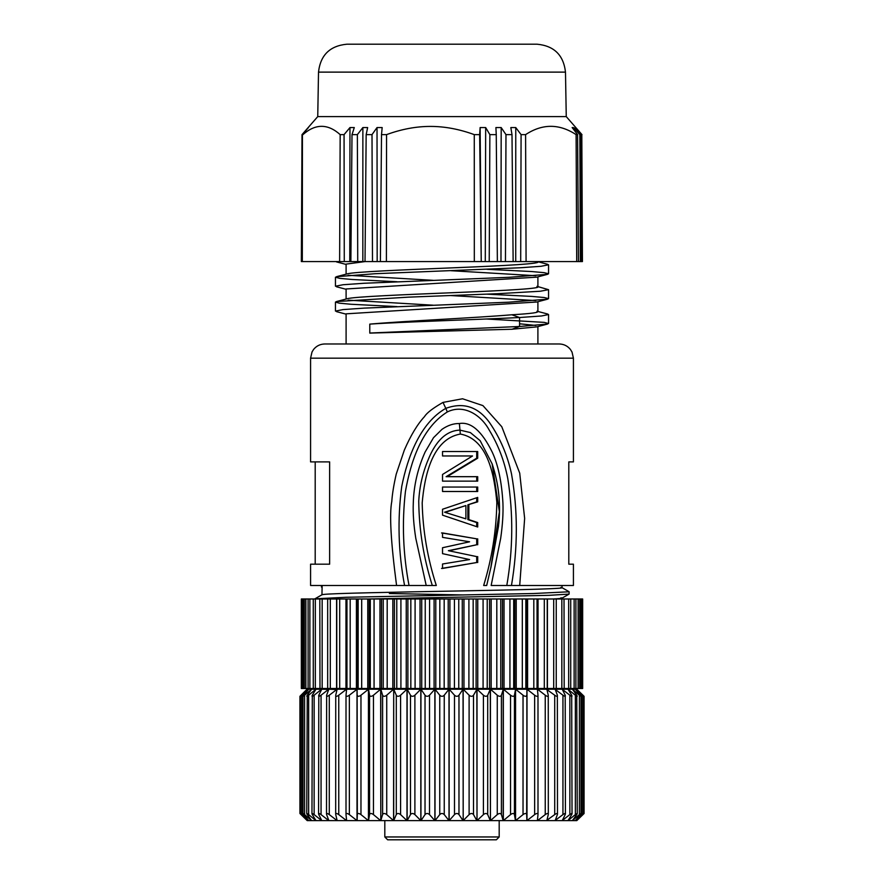 <?xml version="1.0" encoding="UTF-8"?>
<svg xmlns="http://www.w3.org/2000/svg" width="884" height="884" viewBox="0 0 884 884"><rect width="100%" height="100%" fill="white"/><g stroke="black" fill="none" stroke-linecap="round" stroke-linejoin="round"><path stroke-width="1.33" d="M314.958 598.822L346.13 597.275L533.549 593.518L569.152 591.783L569.086 594.103L548.997 595.33L368.241 598.987M463.525 594.954L389.369 593.518M552.832 598.987C561.108 598.59 563.793 598.181 560.887 597.783M560.876 587.407C571.285 588.589 522.455 589.783 458.708 590.965C395.369 592.147 330.583 593.33 323.113 594.512L322.052 594.755M486.686 585.495L490.786 567.882L499.394 511.781L492.112 463.835L480.156 440.685L470.365 432.574L459.978 430.121L459.382 423.535C453.614 423.392 447.834 425.314 442.044 429.293L433.514 437.691L425.082 452.089C417.712 468.564 413.778 485.559 413.292 503.073C412.85 513.173 413.679 524.93 415.789 538.334L426.21 585.495L436.309 585.495C427.547 558.379 422.839 530.864 422.187 502.952C424.408 477.338 431.712 439.083 460.343 434.066C488.498 439.127 494.51 476.951 496.83 502.366C496.377 530.477 491.979 558.191 483.659 585.495L486.587 585.495M321.953 594.788L322.141 585.495L404.574 585.495C398.286 552.246 397.347 519.195 401.756 486.344C407.59 456.851 420.386 422.795 445.801 408.364L443.006 402.397C432.928 408.165 426.773 412.894 424.541 416.574C417.48 424.165 410.728 435.37 404.297 450.188L396.242 474.078C393.778 484.819 392.297 493.935 391.789 501.427C389.28 514.212 390.872 542.235 396.573 585.495L387.59 585.495M562.047 587.727L562.047 585.495L511.46 585.495L573.418 585.495L573.418 564.18L568.799 564.18L573.418 564.18M485.88 585.495L483.659 585.495M322.13 586.821L321.444 587.031L321.456 585.495M573.418 461.89L568.799 461.89L573.418 461.89L573.418 358.175L310.582 358.175L310.582 461.89L329.633 461.89L329.633 564.18L310.582 564.18L310.582 585.495L396.573 585.495M315.201 461.89L315.201 564.18M568.799 461.89L568.799 564.18M404.574 585.495L409.038 585.495C403.06 554.146 401.855 522.831 405.424 491.537C410.662 461.923 421.602 428.022 447.326 411.944C463.625 403.866 480.918 414.795 489.084 429.845C498.156 444.685 504.388 460.929 507.781 478.576C513.372 513.814 513.052 549.45 506.797 585.495L511.46 585.495C517.936 547.66 517.947 510.444 511.493 473.813C507.339 454.829 499.968 437.679 489.36 422.331C477.802 406.651 463.282 401.999 445.801 408.364L447.326 411.944M459.382 423.535C470.918 421.535 481.879 431.083 492.244 452.177C498.156 464.873 501.725 481.846 502.93 503.106C503.339 513.25 502.587 524.963 500.698 538.245L491.161 585.495L506.797 585.495M476.708 458.188L477.703 458.188L477.703 451.525L442.53 451.525L476.708 451.525L476.708 458.188L446.111 476.686L477.703 476.686L477.703 481.128L442.53 481.128L476.708 481.128L476.708 476.686M442.53 451.525L442.53 455.967L471.559 455.967M477.703 458.188L447.105 476.686M442.53 481.128L442.53 474.465L472.553 455.967L442.53 455.967M442.53 491.493L476.708 491.493L476.708 487.051L442.53 487.051L477.703 487.051L477.703 491.493L442.53 491.493L442.53 487.051M444.586 512.212L465.89 518.864L444.586 512.212L465.89 505.549L465.89 518.864M465.89 505.549L445.58 512.212M476.708 497.747L476.708 501.847L467.868 504.808L467.868 519.604L476.708 522.566L476.708 526.665M476.708 522.566L477.703 522.566L477.703 527.008L442.53 515.162L442.53 509.25L477.703 497.405L477.703 501.847L467.868 504.808M467.868 519.604L468.851 519.604L468.851 504.808M477.703 522.566L468.851 519.604M476.708 501.847L477.703 501.847M441.536 532.93L476.708 538.842L476.708 544.765L448.387 550.688L476.708 556.6L476.708 562.522L441.536 568.445M476.708 562.522L442.53 568.445L442.53 564.003L469.592 559.561L442.53 553.649L442.53 547.726L469.592 541.804L442.53 537.361L442.53 532.93L476.708 538.842M476.708 556.6L448.387 550.688M477.703 562.522L477.703 556.6M476.708 544.765L449.37 550.688M477.703 544.765L477.703 538.842M460.343 434.066L459.978 430.121C443.138 430.618 433.591 446.475 428.464 459.05C422.751 472.498 419.513 486.52 418.74 501.129C419.082 529.98 423.602 558.102 432.309 585.495M409.038 585.495L426.21 585.495M443.006 402.397L462.531 398.772L482.94 405.612L501.792 426.74L519.715 473.128L524.643 518.378L519.715 585.495M346.097 313.831L346.097 343.975L324.793 343.975L559.207 343.975L537.903 343.975L537.903 326.583M511.825 329.312L519.571 326.483L369.788 333.036M511.814 329.257L369.777 333.102L369.777 324.119C404.695 321.002 475.349 317.886 511.814 314.77L519.571 317.522C475.935 319.721 401.502 321.92 369.777 324.119M519.571 326.505L519.571 317.522L541.527 315.975L548.555 314.538L548.555 323.511M535.826 275.72L450.873 270.692M346.13 264.106L365.191 261.565M346.141 288.969L536.61 277.167M535.826 300.582L450.873 295.554M346.13 313.831L536.621 302.03M535.848 325.445L519.571 323.787M512.013 329.246L536.577 326.892M487.018 269.3L531.615 271.543L544.135 272.659L548.555 273.786L547.384 274.349L508.797 277.322L364.208 283.256L343.025 284.736L335.467 286.217M486.94 294.151L531.615 296.405L544.235 297.521L548.489 298.648L547.295 299.212L508.875 302.184L364.241 308.118L342.915 309.599L335.566 311.08M486.465 319.002L544.268 322.384L548.367 323.511L547.196 324.074L519.571 326.494M380.938 261.565L386.396 261.565L377.17 261.565L377.026 127.561L372.009 134.622L372.495 261.565L377.17 261.565M485.67 127.561L485.283 261.565L489.217 261.565L489.869 134.622L485.67 127.561L480.134 127.561L481.239 261.565L474.321 261.565L481.239 261.565L479.647 134.622L474.277 134.622C459.216 129.13 444.597 126.401 430.42 126.423C416.242 126.401 401.623 129.13 386.562 134.622L386.396 261.565L380.385 261.565L381.512 134.622L382.175 127.561L377.026 127.561M547.384 264.239L548.533 264.802L541.03 266.294L519.914 267.775L375.258 273.708L336.66 276.67L335.611 277.245L339.765 278.361L352.141 279.488L396.971 281.731M537.903 286.604L548.544 289.687L540.367 291.234L497.405 293.72L408.309 297.157L336.55 301.532L335.478 302.096L339.246 303.157L350.992 304.262L397.004 306.593M547.439 313.964L548.555 314.538M536.964 311.223C540.367 312.406 531.991 313.588 511.814 314.77M348.163 300.151L433.116 305.19M536.964 286.361C545.273 288.438 506.278 290.504 455.348 292.582C404.75 294.648 352.992 296.726 347.036 298.792M348.174 275.289L433.116 280.327M537.185 261.565C544.533 263.631 505.151 265.686 454.498 267.753C404.132 269.808 352.97 271.874 347.036 273.93M347.29 44.2L537.074 44.2C554.102 45.813 563.572 55.117 565.484 72.123L318.516 72.123C320.428 55.117 329.898 45.813 346.926 44.2M565.484 72.123L566.257 116.6L317.743 116.6L302.019 134.622L301.698 261.565L302.427 134.622L308.417 127.561L302.019 134.622L301.345 261.565M480.134 127.561L479.647 134.622M489.869 134.622L496.256 134.622L497.372 261.565L505.449 261.565L505.979 134.622L501.184 127.561L495.902 127.561L496.256 134.622M505.979 134.622L512.002 134.622L513.14 261.565L520.687 261.565L521.085 134.622L515.759 127.561L510.83 127.561L512.002 134.622M521.085 134.622L525.593 134.622L526.079 261.565L576.711 261.565L576.103 134.622C559.229 123.572 542.389 123.572 525.593 134.622M576.103 134.622L577.595 134.622L578.467 261.565L580.346 261.565L579.86 134.622L573.396 127.561L572.158 127.561L577.595 134.622M579.86 134.622L580.887 134.622L581.661 261.565L582.434 261.565L581.816 134.622L575.031 127.561L580.887 134.622M581.816 134.622L582.434 261.565M302.427 134.622L302.317 261.565L339.622 261.565L340.174 134.622C327.831 123.572 315.422 123.572 302.958 134.622M340.174 134.622L344.064 134.622L344.274 261.565L350.871 261.565L352.009 134.622L354.285 127.561L349.965 127.561L344.064 134.622M352.009 134.622L357.368 134.622L357.722 261.565L365.015 261.565L366.164 134.622L367.645 127.561L362.871 127.561L357.368 134.622M366.164 134.622L372.009 134.622M381.512 134.622L386.562 134.622M481.239 261.565L485.283 261.565M489.217 261.565L497.372 261.565M501.184 127.561L500.974 261.565M505.449 261.565L513.14 261.565M515.759 127.561L515.726 261.565M520.687 261.565L526.079 261.565M576.711 261.565L578.467 261.565M573.396 127.561L573.407 129.174M580.346 261.565L581.661 261.565M575.539 127.561L575.55 128.18M301.698 261.565L302.317 261.565M339.622 261.565L344.274 261.565M349.965 127.561L349.766 261.565M350.871 261.565L357.722 261.565M362.871 127.561L362.838 261.565M365.015 261.565L372.495 261.565M474.277 134.622L474.321 261.565L386.396 261.565M474.321 261.565L480.73 261.565M582.655 598.987L547.428 598.987L547.428 688.492L582.655 688.492L582.655 598.987M564.014 598.987L564.191 688.492M556.246 598.987L556.246 688.492M547.428 598.987L538.036 598.987L538.036 688.492L547.428 688.492M547.229 598.987L547.229 688.492L547.251 598.987M538.036 598.987L527.593 598.987L527.593 688.492L538.036 688.492M537.052 598.987L537.052 688.492L537.052 598.987M527.593 598.987L516.223 598.987L516.223 688.492L527.593 688.492M526.278 688.492L526.278 598.987M516.223 598.987L504.035 598.987L504.035 688.492L516.223 688.492M514.797 688.492L514.797 598.987M504.035 598.987L491.161 598.987L491.161 688.492L504.035 688.492M502.51 688.492L502.51 598.987M491.161 598.987L477.758 598.987L477.758 688.492L491.161 688.492M489.57 688.492L489.57 598.987M477.758 598.987L463.956 598.987L463.956 688.492L477.758 688.492M476.111 688.492L476.111 598.987M463.956 598.987L449.912 598.987L449.912 688.492L463.956 688.492M462.277 688.492L462.277 598.987M449.912 598.987L435.79 598.987L435.79 688.492L449.912 688.492M448.21 688.492L448.21 598.987M435.79 598.987L421.723 598.987L421.723 688.492L435.79 688.492M434.088 688.492L434.088 598.987M421.723 598.987L407.889 598.987L407.889 688.492L421.723 688.492M420.044 688.492L420.044 598.987M407.889 598.987L394.43 598.987L394.43 688.492L407.889 688.492M406.242 688.492L406.242 598.987M394.43 598.987L381.49 598.987L381.49 688.492L394.43 688.492M392.839 688.492L392.839 598.987M381.49 598.987L369.203 598.987L369.203 688.492L381.49 688.492M379.965 688.492L379.965 598.987M369.203 598.987L357.722 598.987L357.722 688.492L369.203 688.492M367.777 688.492L367.777 598.987M327.754 688.492L357.722 688.492M357.722 598.987L327.754 598.987M356.407 688.492L356.407 598.987M345.964 688.492L345.964 598.987M336.572 688.492L336.572 598.987M327.666 598.987L301.345 598.987L301.345 688.492L327.666 688.492L327.666 598.987M319.986 688.492L319.809 598.987M307.035 689.2L299.93 696.305L299.93 813.512L307.212 820.617L301.035 814.606C299.543 813.136 299.543 813.136 301.035 814.606C299.543 813.136 299.543 813.136 301.035 814.606L301.035 814.009M301.577 814.606L307.223 820.617L308.682 820.617L302.052 814.606C300.383 813.114 300.228 813.114 301.577 814.606C300.228 813.114 300.383 813.114 302.052 814.606L302.052 695.211L308.704 689.2L307.223 689.2L301.577 695.211C300.262 696.68 300.416 696.68 302.052 695.211C300.416 696.68 300.262 696.68 301.577 695.211M303.654 814.606L308.704 820.617L311.61 820.617L304.593 814.606C302.792 813.114 302.483 813.114 303.654 814.606C302.483 813.114 302.792 813.114 304.593 814.606L304.593 695.211L311.61 689.2L308.704 689.2M307.245 814.606L311.654 820.617L315.975 820.617L308.638 814.606C306.726 813.114 306.262 813.114 307.245 814.606L306.726 813.634M312.306 814.606L316.019 820.617L321.71 820.617L314.14 814.606C312.14 813.114 311.533 813.114 312.306 814.606L311.953 813.744M318.804 814.606L321.776 820.617L328.771 820.617L321.058 814.606C318.98 813.114 318.229 813.114 318.804 814.606L318.572 813.877M326.638 814.606L328.848 820.617L337.069 820.617L329.29 814.606C327.168 813.114 326.284 813.114 326.638 814.606L326.516 814.042M335.743 814.606L337.158 820.617L346.517 820.617L338.76 814.606C336.605 813.114 335.6 813.114 335.743 814.606L335.688 814.23M346.009 814.606L346.616 820.617L357.003 820.617L349.357 814.606C347.202 813.114 346.086 813.114 346.009 814.606L346.009 695.211C346.119 696.691 347.235 696.691 349.357 695.211L349.357 814.606M346.009 695.211L346.616 689.2L357.003 689.2L357.003 820.617L354.981 820.617L368.429 820.617L360.97 814.606C358.838 813.114 357.622 813.114 357.324 814.606L357.114 820.617L368.429 820.617L357.114 820.617L357.114 689.2L349.357 695.211M357.324 814.606L357.114 689.2L368.429 689.2L368.429 820.617L380.661 820.617L373.468 814.606C371.391 813.114 370.087 813.114 369.567 814.606L368.551 820.617L380.661 820.617L368.551 820.617L368.551 689.2L360.97 695.211L360.97 814.606M396.297 814.606L393.7 820.617L406.994 820.617L400.585 814.606C398.662 813.114 397.236 813.114 396.297 814.606L396.297 695.211L393.7 689.2L393.568 820.617L380.794 820.617L393.568 820.617L386.728 814.606C384.717 813.114 383.336 813.114 382.606 814.606L380.794 820.617L384.816 820.617L384.816 836.96L499.184 836.96L496.344 839.8L387.656 839.8L384.816 836.96M410.485 814.606L410.485 695.211L407.137 689.2L407.137 820.617L420.839 820.617L414.894 814.606C413.082 813.114 411.613 813.114 410.485 814.606L407.137 820.617L420.817 820.617L420.817 689.2L414.894 695.211L414.894 814.606M425.027 814.606L425.027 695.211L420.95 689.2L420.961 820.617L434.862 820.617L429.502 814.606C427.823 813.114 426.331 813.114 425.027 814.606L420.961 820.617L434.895 820.617L434.862 689.2L429.502 695.211L429.502 814.606M439.746 814.606L439.746 695.211L435.005 689.2L435.005 820.617L448.995 820.617L444.254 814.606C442.718 813.114 441.215 813.114 439.746 814.606L435.005 820.617L449.017 820.617L448.995 689.2L444.254 695.211L444.254 814.606M454.498 814.606L454.498 695.211L449.138 689.2L449.138 820.617L463.061 820.617L458.973 814.606C457.614 813.114 456.122 813.114 454.498 814.606L449.138 820.617L463.083 820.617M469.106 814.606L469.106 695.211L463.172 689.2L463.183 820.617L476.863 820.617L473.515 814.606C472.332 813.114 470.863 813.114 469.106 814.606L463.183 820.617L476.907 820.617M483.415 814.606L483.415 695.211L477.006 689.2L477.006 820.617L490.3 820.617L487.703 814.606C486.719 813.114 485.283 813.114 483.415 814.606L477.006 820.617L490.344 820.617M497.272 814.606L497.272 695.211L490.432 689.2L490.432 820.617L503.206 820.617L501.394 814.606C500.609 813.114 499.239 813.114 497.272 814.606L490.432 820.617L503.25 820.617L499.184 820.617L499.184 836.96M490.432 820.617L490.3 689.2L477.006 689.2L503.206 689.2L503.206 820.617L515.449 820.617L514.433 814.606C513.858 813.114 512.565 813.114 510.532 814.606L503.339 820.617L515.482 820.617L503.339 820.617L503.339 689.2L501.394 695.211L501.394 814.606M510.532 814.606L510.532 695.211L503.339 689.2L515.449 689.2L515.449 820.617L526.886 820.617L526.676 814.606C526.334 813.114 525.107 813.114 523.03 814.606L515.571 820.617L526.919 820.617L515.571 820.617L515.571 689.2L514.433 695.211L514.433 814.606M523.03 814.606L523.03 695.211L515.571 689.2L526.886 689.2L526.886 820.617L537.384 820.617L537.991 814.606C537.87 813.114 536.754 813.114 534.643 814.606L526.997 820.617L529.019 820.617L526.997 820.617L526.997 689.2L526.676 814.606M537.384 820.617L546.842 820.617L548.257 814.606C548.356 813.114 547.351 813.114 545.24 814.606L537.483 820.617L537.483 819.623M546.842 820.617L555.152 820.617L557.362 814.606C557.682 813.114 556.809 813.114 554.71 814.606L546.931 820.241M557.495 814.042L557.362 814.606M555.152 820.617L562.224 820.617L565.196 814.606C565.749 813.114 564.998 813.114 562.942 814.606L555.229 820.407M565.428 813.877L565.196 814.606M562.224 820.617L567.981 820.617L571.694 814.606C572.445 813.114 571.837 813.114 569.86 814.606L562.29 820.485M572.047 813.744L571.694 814.606M567.981 820.617L572.346 820.617L576.755 814.606C577.727 813.114 577.263 813.114 575.362 814.606L568.025 820.54M577.274 813.634L576.755 814.606M582.423 814.606C583.771 813.114 583.606 813.114 581.948 814.606L575.318 820.617L576.777 820.617L582.423 814.606C583.771 813.114 583.606 813.114 581.948 814.606L581.948 695.211L575.307 689.2L580.346 695.211C581.484 696.68 581.175 696.68 579.407 695.211L579.407 814.606L572.39 820.617L575.296 820.617L580.346 814.606C581.506 813.114 581.197 813.114 579.407 814.606C581.197 813.114 581.506 813.114 580.346 814.606M582.965 814.009L582.965 814.606C584.434 813.147 584.434 813.147 582.965 814.606L576.788 820.617L584.07 813.523L584.07 696.305L576.788 689.2L582.965 695.211C584.457 696.691 584.457 696.691 582.965 695.211C584.457 696.691 584.457 696.691 582.965 695.211L582.965 695.807M463.183 820.617L463.039 689.2L406.994 689.2L406.994 820.617L393.7 820.617L393.7 689.2L406.994 689.2L400.585 695.211L400.585 814.606M307.223 689.2L301.035 695.211C299.566 696.669 299.566 696.669 301.035 695.211C299.566 696.669 299.566 696.669 301.035 695.211L301.035 695.807M576.788 689.2L582.423 695.211C583.738 696.68 583.584 696.68 581.948 695.211C583.584 696.68 583.738 696.68 582.423 695.211M576.777 689.2L572.39 689.2L579.407 695.211C581.175 696.68 581.484 696.68 580.346 695.211M572.39 689.2L576.755 695.211C577.705 696.68 577.241 696.68 575.362 695.211L568.025 689.288M577.252 813.545L576.755 695.211M572.346 689.2L567.981 689.2L571.694 695.211C572.434 696.68 571.815 696.68 569.86 695.211L562.29 689.332M572.036 813.611L571.694 695.211M567.981 689.2L562.224 689.2L565.196 695.211C565.749 696.691 564.998 696.691 562.942 695.211L555.229 689.421M565.417 813.733L565.196 695.211M562.224 689.2L555.152 689.2L557.362 695.211C557.693 696.691 556.809 696.691 554.71 695.211L546.931 689.586M557.484 813.888L557.362 695.211M555.152 689.2L546.842 689.2L548.257 695.211C548.367 696.691 547.362 696.691 545.24 695.211L537.483 689.2L537.483 690.205M548.312 814.098L548.257 695.211M537.384 689.2L537.991 695.211C537.881 696.691 536.765 696.691 534.643 695.211L526.997 689.2L537.483 689.2L515.571 689.2L546.842 689.2M538.002 814.363L537.991 695.211M523.03 695.211C525.118 696.691 526.345 696.691 526.676 695.211M510.532 695.211C512.576 696.691 513.88 696.691 514.433 695.211M497.272 695.211C499.25 696.68 500.62 696.68 501.394 695.211M477.006 820.617L476.863 689.2L463.161 689.2L503.339 689.2L490.3 689.2L487.703 695.211L487.703 814.606M483.415 695.211C485.294 696.68 486.73 696.68 487.703 695.211M454.498 695.211C456.144 696.68 457.636 696.68 458.973 695.211L463.039 689.2L435.005 689.2L477.006 689.2L473.515 695.211L473.515 814.606M469.106 695.211C470.874 696.68 472.343 696.68 473.515 695.211M439.746 695.211C441.249 696.691 442.751 696.691 444.254 695.211M425.027 695.211C426.364 696.68 427.856 696.68 429.502 695.211M410.485 695.211C411.646 696.68 413.115 696.68 414.894 695.211M396.297 695.211C397.27 696.68 398.695 696.68 400.585 695.211M382.606 814.606L382.606 695.211L380.794 689.2L393.568 689.2L386.728 695.211L386.728 814.606M382.606 695.211C383.38 696.68 384.75 696.68 386.728 695.211M369.567 814.606L369.567 695.211L368.551 689.2L380.794 689.2L380.794 820.617L380.661 689.2L373.468 695.211L373.468 814.606M369.567 695.211C370.12 696.691 371.413 696.691 373.468 695.211M357.324 695.211C357.655 696.691 358.871 696.691 360.97 695.211M346.616 820.617L346.517 819.623M346.517 690.205L346.517 689.2L338.76 695.211L338.76 814.606M338.76 695.211C336.627 696.691 335.622 696.691 335.743 695.211L335.688 814.131M335.743 695.211L337.158 689.2L329.29 695.211L329.29 814.606M337.069 689.586L328.771 689.2L321.058 695.211L321.058 814.606M329.29 695.211C327.191 696.691 326.307 696.691 326.638 695.211L326.516 813.921M326.638 695.211L328.848 689.2M328.771 689.421L321.71 689.2L314.14 695.211L314.14 814.606M321.058 695.211C319.002 696.691 318.251 696.691 318.804 695.211L318.583 813.755M318.804 695.211L321.776 689.2M321.71 689.332L315.975 689.2L308.638 695.211L308.638 814.606M314.14 695.211C312.174 696.68 311.566 696.68 312.306 695.211L311.964 813.634M312.306 695.211L316.019 689.2M315.975 689.288L311.61 689.2M308.638 695.211C306.759 696.68 306.295 696.68 307.245 695.211L306.748 813.545M307.245 695.211L311.654 689.2M303.654 695.211C302.516 696.68 302.825 696.68 304.593 695.211C302.825 696.68 302.516 696.68 303.654 695.211L308.715 689.2M346.616 689.2L337.158 689.2M341.843 689.2L420.839 689.2L341.843 689.2L344.196 688.492M420.95 689.2L434.895 689.2L420.95 689.2M503.339 689.2L515.571 689.2L503.339 689.2M488.134 839.8L484.399 839.8M479.084 839.8L490.167 839.8M446.166 839.8L437.26 839.8M424.176 839.8L423.16 839.8M438.044 839.8L447.315 839.8M463.978 839.8L464.829 839.8M393.833 839.8L406.485 839.8M580.644 688.492L580.644 598.987M578.136 688.492L578.136 598.987M574.125 688.492L574.125 598.987M568.677 688.492L568.677 598.987M561.837 688.492L561.837 598.987M553.693 688.492L553.693 598.987M544.312 688.492L544.312 598.987M533.814 688.492L533.814 598.987M525.836 598.987L525.836 688.492M522.311 688.492L522.311 598.987M513.703 598.987L513.703 688.492M509.935 688.492L509.935 598.987M500.786 598.987L500.786 688.492M496.808 688.492L496.808 598.987M487.217 598.987L487.217 688.492M483.084 688.492L483.084 598.987M473.161 598.987L473.161 688.492M468.907 688.492L468.907 598.987M458.763 598.987L458.763 688.492M454.431 688.492L454.431 598.987M444.177 598.987L444.177 688.492M439.823 688.492L439.823 598.987M429.569 598.987L429.569 688.492M425.237 688.492L425.237 598.987M415.093 598.987L415.093 688.492M410.839 688.492L410.839 598.987M400.916 598.987L400.916 688.492M396.783 688.492L396.783 598.987M387.192 598.987L387.192 688.492M383.214 688.492L383.214 598.987M374.065 598.987L374.065 688.492M370.297 688.492L370.297 598.987M361.689 598.987L361.689 688.492M358.164 688.492L358.164 598.987M350.186 598.987L350.186 688.492M346.948 688.492L346.948 598.987L346.948 688.492M339.688 598.987L339.688 688.492M336.771 688.492L336.771 598.987L336.749 688.492M330.307 598.987L330.307 688.492M322.163 598.987L322.163 688.492M315.323 598.987L315.323 688.492M309.875 598.987L309.875 688.492M305.864 598.987L305.864 688.492M303.356 598.987L303.356 688.492M575.362 814.606L575.362 695.211M569.86 814.606L569.86 695.211M562.942 814.606L562.942 695.211M554.71 814.606L554.71 695.211M545.24 814.606L545.24 695.211M537.991 695.542L537.991 814.252M534.643 814.606L534.643 695.211M458.973 695.211L458.973 814.606M346.009 814.263L346.009 695.542M569.086 594.103L561.981 598.17M322.019 594.755L314.947 598.799M561.981 587.65L569.086 591.716M562.047 598.987L562.047 598.136M492.057 463.68L492.432 464.741M492.112 463.835C498.93 484.156 501.04 505.073 498.454 526.555L490.841 567.904M310.582 358.175L312.03 351.931L313.632 349.379C316.527 345.876 320.24 344.075 324.793 343.975M573.418 358.175L572.014 352.031L570.368 349.379C567.473 345.876 563.76 344.075 559.207 343.975M346.097 264.427L336.528 261.918M536.698 277.167L547.461 274.349M346.097 289.289L336.517 286.781M536.698 302.03L547.472 299.212M346.097 314.151L336.539 311.643M536.71 326.892L547.483 324.074M335.445 277.245L335.445 286.217M335.445 302.096L335.445 311.08M548.555 264.802L548.555 273.786M548.555 289.687L548.555 298.648M537.903 311.466L547.461 313.964M347.302 298.715L336.55 301.532M347.302 273.852L336.649 276.637M537.251 261.565L547.384 264.217M346.097 274.173L346.097 264.106M537.903 286.913L537.903 276.858M346.097 299.035L346.097 288.969M537.903 311.776L537.903 301.72M318.516 72.123L317.743 116.6M566.257 116.6L581.981 134.622M581.893 598.987L581.893 688.492M579.639 598.987L579.639 688.492M575.904 598.987L575.904 688.492M570.732 598.987L570.732 688.492M313.267 598.987L313.267 688.492M308.096 598.987L308.096 688.492M304.361 598.987L304.361 688.492M302.107 598.987L302.107 688.492M583.307 696.294L583.307 813.49M581.031 696.249L581.031 813.501M302.969 696.249L302.969 813.501M300.693 696.294L300.693 813.49M539.804 688.492L542.157 689.2"/></g></svg>
